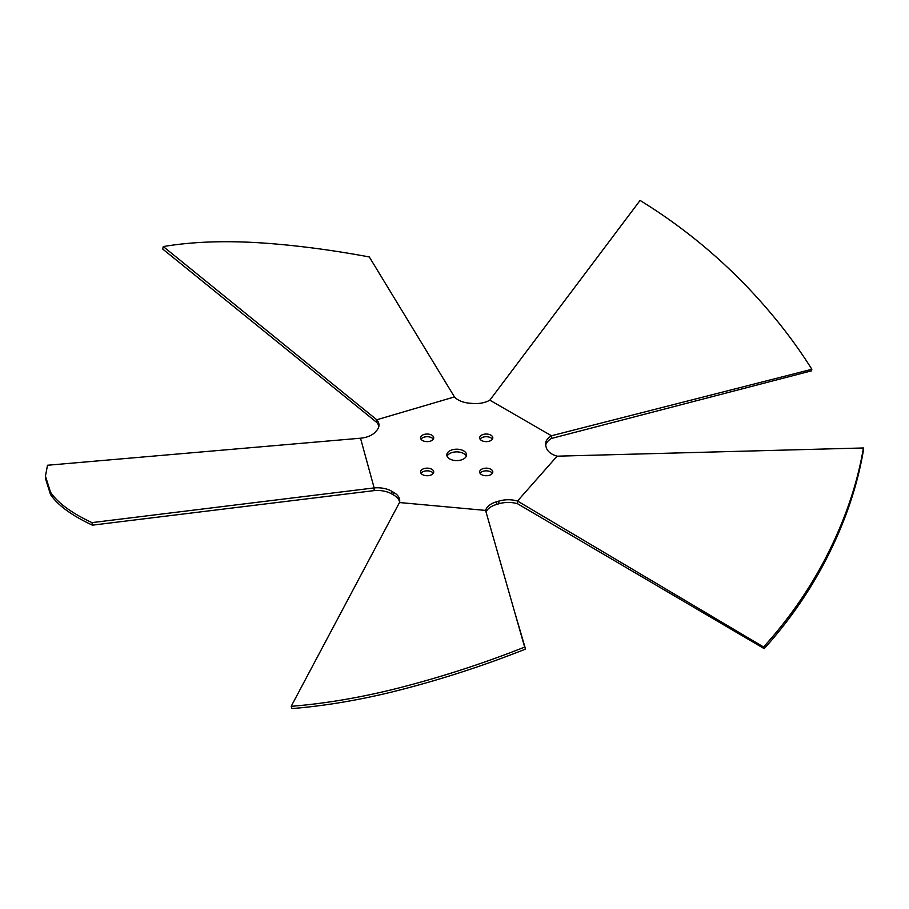 <?xml version="1.0" encoding="UTF-8"?>
<svg xmlns="http://www.w3.org/2000/svg" width="909" height="909" viewBox="0 0 909 909"><rect width="100%" height="100%" fill="white"/><g stroke="black" fill="none" stroke-linecap="round" stroke-linejoin="round"><path stroke-width="1.36" d="M490.883 440.524A6.579 3.795 180 0 1 483.713 441.342A6.579 3.795 180 0 1 479.645 437.831A6.579 3.795 180 0 1 481.577 435.15A6.579 3.795 180 0 1 488.747 434.32A6.579 3.795 180 0 1 492.814 437.831A6.579 3.795 180 0 1 490.883 440.524M492.383 439.172A6.579 3.795 0 0 0 481.577 437.831A6.579 3.795 0 0 0 480.077 439.172M489.837 400.165A20.271 11.703 180 0 1 472.066 403.414A90.468 52.233 0 0 0 469.612 403.198A20.271 11.703 180 0 1 454.455 396.926L376.769 419.776A20.271 11.703 180 0 1 378.985 425.082A20.271 11.703 180 0 1 376.644 430.548A90.468 52.233 0 0 0 375.519 431.82A20.271 11.703 180 0 1 360.509 438.206L374.144 487.917A20.271 11.703 180 0 1 391.847 491.314A90.468 52.233 0 0 0 393.597 492.326A20.271 11.703 180 0 1 399.733 500.711A20.271 11.703 180 0 1 399.483 502.541L485.588 510.415A20.271 11.703 180 0 1 496.655 501.757A90.468 52.233 0 0 0 498.859 501.098A20.271 11.703 180 0 1 517.505 501.029L557.092 456.182A20.271 11.703 180 0 1 546.229 447.433A90.468 52.233 0 0 0 545.843 446.012A20.271 11.703 180 0 1 545.548 444.024A20.271 11.703 180 0 1 551.479 435.752L811.862 369.281C794.193 341.091 772.741 313.73 747.471 287.187C715.326 253.622 679.523 224.693 640.084 200.435L489.837 400.165L551.479 435.752L551.479 438.433A20.271 11.703 0 0 0 545.684 445.365M490.883 469.26A6.579 3.795 180 0 1 492.814 471.953A6.579 3.795 180 0 1 488.747 475.452A6.579 3.795 180 0 1 481.577 474.634A6.579 3.795 180 0 1 479.645 471.953A6.579 3.795 180 0 1 483.713 468.442A6.579 3.795 180 0 1 490.883 469.26M431.798 474.634A6.579 3.795 180 0 1 424.628 475.452A6.579 3.795 180 0 1 420.56 471.953A6.579 3.795 180 0 1 422.492 469.26A6.579 3.795 180 0 1 429.662 468.442A6.579 3.795 180 0 1 433.718 471.953A6.579 3.795 180 0 1 431.798 474.634M449.705 458.92A9.874 5.693 180 0 1 446.819 454.886A9.874 5.693 180 0 1 452.909 449.625A9.874 5.693 180 0 1 463.67 450.864A9.874 5.693 180 0 1 466.556 454.886A9.874 5.693 180 0 1 460.465 460.159A9.874 5.693 180 0 1 449.705 458.92M422.492 440.524A6.579 3.795 180 0 1 420.56 437.831A6.579 3.795 180 0 1 424.628 434.32A6.579 3.795 180 0 1 431.798 435.15A6.579 3.795 180 0 1 433.718 437.831A6.579 3.795 180 0 1 429.662 441.342A6.579 3.795 180 0 1 422.492 440.524M811.862 369.281L811.385 370.872L551.479 438.433M378.848 426.435A20.271 11.703 0 0 0 376.769 422.458L162.677 249.009L163.302 246.566C194.117 241.362 229.682 240.351 269.984 243.532C301.913 246.078 335.012 250.554 369.304 256.952L454.455 396.926M163.302 246.566L376.769 419.776L376.769 422.458M45.45 476.146L45.45 478.475L50.518 494.53C57.801 505.302 71.766 515.505 92.377 525.152L91.968 522.618C71.572 513.051 57.756 502.916 50.518 492.212L45.45 476.146L47.507 465.249L360.509 438.206M91.968 522.618L374.144 487.917L374.144 490.61L92.377 525.152M399.596 502.052A20.271 11.703 0 0 0 393.597 495.019A90.468 52.233 180 0 1 391.847 494.007A20.271 11.703 0 0 0 374.144 490.61M291.187 706.304L292.039 708.566C323.899 705.998 357.339 700.441 392.358 691.897C437.456 680.682 481.85 666.422 525.538 649.094L524.663 647.094C481.247 664.286 437.138 678.455 392.358 689.579C357.01 698.203 323.286 703.782 291.187 706.304L399.483 502.541M524.663 647.094L485.588 510.415M525.538 649.094L513.619 608.473M763.583 646.992L764.196 648.64C787.308 623.017 806.942 595.202 823.099 565.182C843.677 526.425 857.164 487.872 863.55 449.546L863.425 447.967C856.982 486.076 843.541 524.379 823.099 562.864C806.794 593.157 786.955 621.199 763.583 646.992L517.505 501.029L517.505 503.711A20.271 11.703 0 0 0 498.859 503.791A90.468 52.233 180 0 1 496.655 504.438A20.271 11.703 0 0 0 486.02 511.926M764.196 648.64L517.505 503.711M863.425 447.967L557.092 456.182M492.383 473.294A6.579 3.795 0 0 0 490.883 471.953A6.579 3.795 0 0 0 480.077 473.294M433.298 473.294A6.579 3.795 0 0 0 422.492 471.953A6.579 3.795 0 0 0 420.992 473.294M466.283 456.238A9.874 5.693 0 0 0 463.67 453.546A9.874 5.693 0 0 0 454.023 452.091A9.874 5.693 0 0 0 447.092 456.238M433.298 439.172A6.579 3.795 0 0 0 431.798 437.831A6.579 3.795 0 0 0 420.992 439.172M391.847 491.314L391.847 494.007M393.597 492.326L393.597 495.019M496.655 501.757L496.655 504.438M498.859 501.098L498.859 503.791"/></g></svg>
